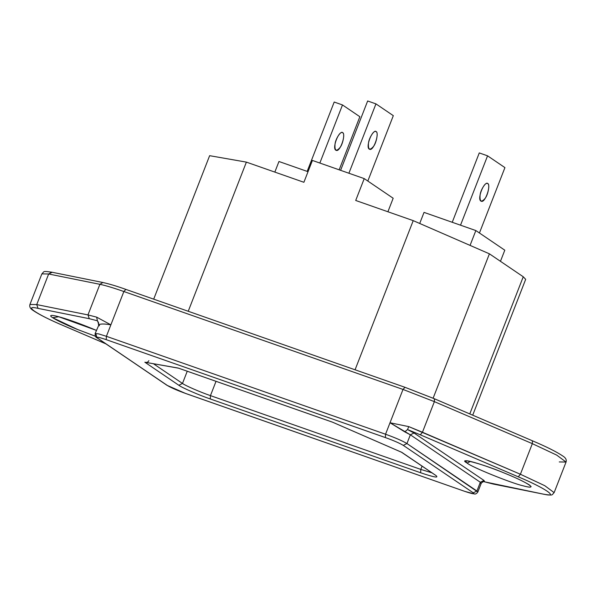 <?xml version="1.0" encoding="UTF-8"?>
<svg xmlns="http://www.w3.org/2000/svg" width="596" height="596" viewBox="0 0 596 596"><rect width="100%" height="100%" fill="white"/><g stroke="black" fill="none" stroke-linecap="round" stroke-linejoin="round"><path stroke-width="0.89" d="M63.66 325.744L105.82 343.825L63.66 325.744C37.094 314.673 22.179 304.556 38.069 308.385C22.179 304.556 37.094 314.673 63.66 325.744M99.48 325.766L97.424 320.79L98.355 322.391L97.424 320.79L89.303 318.704L38.069 308.385L36.728 304.586L29.942 304.474L36.728 304.586L48.656 273.996L41.869 273.884L48.656 273.996L52.128 272.327M63.481 325.662L63.563 325.714C49.304 319.665 39.068 314.517 32.847 310.27C30.247 308.579 29.278 306.649 29.942 304.474L41.869 273.884C44.558 271.441 42.174 270.837 51.643 272.171L48.656 273.996L99.89 284.314L102.877 282.497L99.89 284.314L48.656 273.996L36.728 304.586L87.962 314.911L99.89 284.314C105.395 285.454 113.389 287.861 123.864 291.519L125.831 289.395L123.864 291.519L403.008 389.434L404.975 387.311L403.008 389.434L434.38 401.644L434.387 398.761L404.975 387.311L434.484 398.791L434.38 401.644L532.332 443.655L532.437 440.802L532.332 443.655L556.701 455.106L566.058 462.042L559.272 461.93M95.367 336.226L77.584 329.514L52.634 317.683L58.781 316.759L96.373 330.378C73.07 320.551 53.297 314.397 51.047 315.552C47.911 316.163 64.212 324.239 77.584 329.514L95.986 336.442M480.786 483.423L483.363 481.575L544.357 494.345L493.123 484.019L484.757 481.881L483.982 480.45L480.331 482.268L410.353 434.812L406.941 443.551L477.85 491.998L476.919 491.015L480.331 482.268L480.786 483.423L480.331 482.268L476.919 491.015L473.269 492.832C475.213 494.434 472.337 493.928 464.627 491.32L185.676 393.472M566.058 462.042L556.701 455.106L532.332 443.655L520.405 474.252L532.332 443.655L434.38 401.644L422.452 432.242L520.405 474.252L544.774 485.695L554.131 492.631L566.058 462.042C566.721 459.866 565.753 457.937 563.153 456.245C556.932 451.999 546.696 446.851 532.437 440.802L434.484 398.791L404.885 387.266L125.741 289.351C117.211 286.289 109.59 284.001 102.877 282.497L103.361 282.646M188.232 311.268L246.386 162.119L209.636 155.683L153.694 299.155L209.636 155.683L246.386 162.119L188.232 311.268M355.067 369.788L413.222 220.639L355.708 200.465L364.231 178.614L312.416 160.436L303.893 182.287L246.386 162.119L303.893 182.287L312.416 160.436L364.231 178.614L355.708 200.465L413.222 220.639L355.067 369.788M433.121 398.21L489.413 253.821L413.222 220.639L489.413 253.821L433.121 398.21M469.775 413.929L523.251 276.767L489.413 253.821L523.251 276.767L469.775 413.929M504.797 250.193L500.461 261.309L504.797 250.193L475.846 230.563L504.797 250.193M472.71 415.188L525.679 279.338L523.251 276.767L522.148 279.584M98.541 322.421L98.139 322.116L98.556 324.783L99.025 324.619L95.144 333.522L98.586 333.872L106.401 336.315L385.545 434.231L403.008 389.434L385.545 434.231L106.401 336.315L123.864 291.519C113.389 287.861 105.395 285.454 99.89 284.314L87.962 314.911L36.728 304.586L38.069 308.385L89.303 318.704L87.962 314.911L89.303 318.704L97.424 320.79L99.025 324.619C100.977 323.732 104.926 323.807 110.871 324.842L106.401 336.315L106.237 339.66C98.526 337.053 95.651 336.546 97.602 338.148L167.58 385.612C171.216 387.802 177.183 390.402 185.483 393.405C177.183 390.402 171.216 387.802 167.58 385.612L97.014 337.85L96.075 334.505L95.144 333.522L98.586 333.872L106.401 336.315L106.237 339.66L385.381 437.576L106.237 339.66C98.526 337.053 95.651 336.546 97.602 338.148L166.992 385.314L185.572 393.457L464.627 491.32C472.337 493.928 475.213 494.434 473.269 492.832L403.291 445.376C399.648 443.178 393.68 440.578 385.381 437.576L385.545 434.231L385.381 437.576C393.68 440.578 399.648 443.178 403.291 445.376L473.269 492.832L476.919 491.015L406.941 443.551L403.291 445.376L406.941 443.551C402.598 440.928 395.461 437.822 385.545 434.231C395.461 437.822 402.598 440.928 406.941 443.551L410.353 434.812L390.015 422.758L404.766 431.862L407.515 429.56L414.011 432.987L483.982 480.45L484.518 481.784M544.908 494.389L544.357 494.345C553.826 495.678 551.442 495.075 554.131 492.631L544.774 485.695L520.405 474.252L518.282 476.83L420.329 434.819L518.282 476.83C544.848 487.9 559.771 498.018 543.872 494.188C559.771 498.018 544.848 487.9 518.282 476.83L520.405 474.252L408.782 426.624L422.452 432.242L434.38 401.644L403.008 389.434L123.864 291.519L110.871 324.842L96.634 317.132L87.962 314.911L96.634 317.132L110.871 324.842C104.926 323.807 100.977 323.732 99.025 324.619M484.466 481.769L483.267 481.575L484.466 481.777M185.572 393.457L464.82 491.387M401.831 452.357L435.818 475.407C439.245 478.223 434.186 477.336 420.642 472.755L210.291 398.97C199.116 395.17 181.817 387.631 178.83 385.269L144.843 362.212L178.264 368.067L332.531 422.177L401.831 452.357L332.531 422.177L178.264 368.067L144.843 362.212L178.83 385.269L182.488 383.444L153.53 363.806L182.488 383.444L178.83 385.269C181.817 387.631 199.116 395.17 210.291 398.97L210.448 395.625C200.517 392.243 185.14 385.545 182.488 383.444L187.248 371.226L182.488 383.444C185.14 385.545 200.517 392.243 210.448 395.625L210.291 398.97L420.642 472.755L420.806 469.41L210.448 395.625L216.028 381.321L210.448 395.625L420.806 469.41L420.642 472.755C434.186 477.336 439.245 478.223 435.818 475.407L401.831 452.357M393.174 198.245L364.231 178.614L393.174 198.245L387.907 211.759L393.174 198.245M274.83 172.095L278.958 161.501L308.028 171.693L278.958 161.501L274.83 172.095M419.711 223.463L424.032 212.385L475.846 230.563L470.065 245.396L475.846 230.563L424.032 212.385L419.711 223.463M467.13 463.077C470.646 466.683 511.815 483.386 523.161 485.815C528.428 487.267 531.073 487.498 531.096 486.5C527.81 483.43 518.893 478.946 504.358 473.06C490.24 467.137 466.608 459.389 465.543 460.946L467.13 463.077L470.415 461.438L467.13 463.077C456.156 456.856 483.505 464.187 504.358 473.06C515.22 477.426 523.534 481.367 529.308 484.883C532.653 487.558 530.604 487.863 523.161 485.815C511.815 483.386 470.646 466.683 467.13 463.077M96.634 317.132L97.424 320.79M420.329 434.819L407.515 429.56L420.329 434.819L422.452 432.242L420.329 434.819M148.873 360.647C148.039 362.219 146.698 362.74 144.843 362.212L178.718 368.216M178.658 368.201L178.264 368.067L178.658 368.201M332.516 422.169L401.615 452.282M431.809 472.792L420.806 469.41L422.065 466.184L420.806 469.41L431.809 472.792M407.515 429.56L404.766 431.862L410.353 434.812L414.011 432.987L410.353 434.812L480.331 482.268L483.982 480.45L414.011 432.987L407.515 429.56L408.782 426.624L390.015 422.758M340.614 170.329L367.657 100.977L340.614 170.329M367.821 181.05L393.315 115.661L375.949 103.883L348.906 173.235L375.949 103.883L367.657 100.977L375.949 103.883L393.315 115.661L367.821 181.05M376.113 131.627C378.453 131.887 376.538 142.772 373.506 146.437C369.662 150.885 367.993 149.745 368.492 143.04C368.991 137.654 374.586 129.265 376.113 131.627L375.823 131.478C371.889 129.958 365.11 148.084 369.587 149.253C373.416 151.518 379.689 133.4 376.113 131.627M452.237 222.278L479.273 152.926L452.237 222.278M479.437 232.999L504.931 167.618L487.565 155.832L460.522 225.184L487.565 155.832L479.273 152.926L487.565 155.832L504.931 167.618L479.437 232.999M487.729 183.575C490.068 183.836 488.154 194.721 485.122 198.386C481.277 202.834 479.609 201.701 480.108 194.989C480.607 189.602 486.202 181.214 487.729 183.575L487.439 183.426C483.505 181.907 476.725 200.032 481.203 201.202C485.032 203.467 491.305 185.349 487.729 183.575M307.163 171.395L334.2 102.035L307.163 171.395M339.161 169.815L359.857 116.727L342.491 104.948L319.843 163.043L342.491 104.948L334.2 102.035L342.491 104.948L359.857 116.727L339.161 169.815M342.655 132.692C344.995 132.953 343.08 143.83 340.048 147.503C336.204 151.943 334.535 150.81 335.034 144.098C335.533 138.712 341.135 130.33 342.655 132.692L342.365 132.543C338.431 131.016 331.659 149.149 336.129 150.319C339.958 152.583 346.231 134.465 342.655 132.692M63.563 325.714L105.879 343.862M481.255 483.252L477.85 491.998C476.696 493.533 475.615 494.203 474.595 494.01L464.716 491.372M51.643 272.171L102.877 282.497M484.757 481.881L493.123 484.019L544.357 494.345M97.014 337.85C95.628 337.396 95.01 335.95 95.144 333.522M178.457 368.149L332.523 422.184M401.332 452.118L435.683 475.355"/></g></svg>
